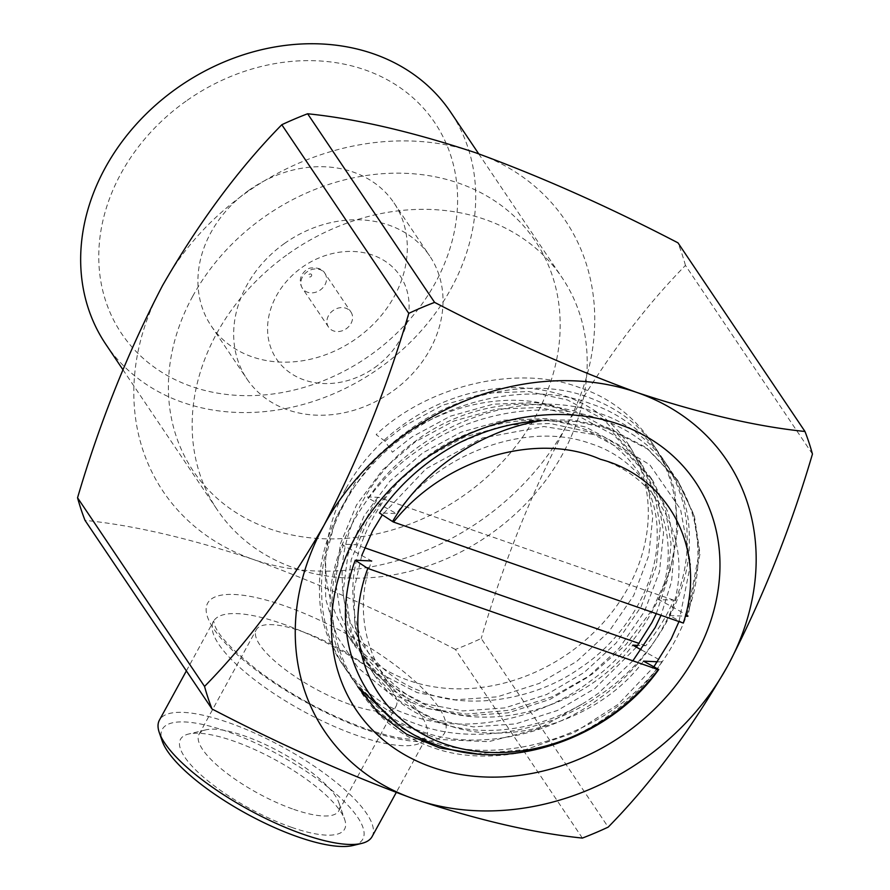 <?xml version="1.0" encoding="UTF-8"?>
<svg xmlns="http://www.w3.org/2000/svg" width="890" height="890" viewBox="0 0 890 890"><rect width="100%" height="100%" fill="white"/><g stroke="black" fill="none" stroke-linecap="round" stroke-linejoin="round"><path stroke-width="0.67" stroke-dasharray="4.45 3.34" d="M372.087 836.611A121.24 35.645 28.7 0 0 228.074 722.446A121.24 35.645 28.7 0 0 159.399 720.166M353.007 845.5A114.309 33.609 28.7 0 0 338.389 796.005A114.309 33.609 28.7 0 0 227.05 731.447A114.309 33.609 28.7 0 0 162.191 741.025M291.62 827.355A93.528 27.49 28.7 0 0 344.686 819.523A93.528 27.49 28.7 0 0 233.503 741.036A93.528 27.49 28.7 0 0 188.558 734.039A93.528 27.49 28.7 0 0 200.528 774.545A93.528 27.49 28.7 0 0 291.62 827.355M293.678 809.344A79.677 23.418 28.7 0 0 338.812 810.846A79.677 23.418 28.7 0 0 338.879 802.669A79.677 23.418 28.7 0 0 244.172 735.819A79.677 23.418 28.7 0 0 205.879 729.856A79.677 23.418 28.7 0 0 199.037 734.317A79.677 23.418 28.7 0 0 293.678 809.344M350.916 704.791A79.677 23.418 28.7 0 0 396.05 706.293A79.677 23.418 28.7 0 0 301.41 631.266A79.677 23.418 28.7 0 0 256.276 629.764A79.677 23.418 28.7 0 0 350.916 704.791M361.752 555.505L354.209 588.657L354.554 621.287A169.745 141.054 146 0 0 374.145 674.62A169.745 141.054 146 0 0 585.82 701.887L538.895 728.732L488.588 741.682L439.649 739.512L396.784 723.058M476.784 753.819L525.89 749.536L574.261 732.626L618.149 704.357L653.872 666.821M656.286 613.655L667.967 578.122L671.027 543.534L665.208 508.479L649.678 476.005L621.554 446.335L585.831 427.067L546.894 418.589L503.851 420.18L461.031 432.195L422.728 452.91L389.909 481.123L363.943 516.144L347.945 554.637L343.017 592.562L348.046 626.438L362.686 657.599L389.809 685.767L424.63 703.69L462.711 710.91L504.808 707.917L546.683 694.5L584.14 672.517L616.114 643.058L641.134 606.635L656.186 566.73L660.258 527.548L654.45 492.493L638.92 460.019L610.796 430.348L575.073 411.08L536.136 402.603L493.093 404.194L450.273 416.22L411.97 436.934L392.445 452.209L384.992 441.128L404.505 425.854L442.82 405.139L485.64 393.124L528.682 391.533L567.609 400.011L603.331 419.279L631.466 448.938L646.997 481.423L652.804 516.467L648.732 555.66L633.669 595.555L608.66 631.978L576.687 661.448L539.229 683.42L497.354 696.837L455.257 699.829L417.165 692.62L382.355 674.698L355.232 646.529L340.581 615.357L335.563 581.481L340.492 543.556L356.49 505.064L382.455 470.042L415.274 441.841L453.577 421.126L496.397 409.111L539.44 407.52L578.378 415.997L614.1 435.266L642.224 464.925L657.755 497.41L663.562 532.454L659.49 571.647L644.438 611.541L619.418 647.965L587.444 677.435L549.987 699.406L508.112 712.823L466.015 715.816L427.934 708.607L393.113 690.685L366.001 662.516L351.35 631.344L346.332 597.468L351.25 559.543L367.247 521.051L393.213 486.029L426.032 457.827L464.335 437.112L507.155 425.097L550.209 423.507L589.135 431.984L624.858 451.241L652.982 480.911L668.512 513.385L674.331 548.44L671.594 581.393L661.036 615.302M345.687 489.022A169.745 141.054 146 0 0 346.166 633.057A169.745 141.054 146 0 0 487.464 686.579A169.745 141.054 146 0 0 628.251 587.5A169.745 141.054 146 0 0 627.773 443.465A169.745 141.054 146 0 0 486.474 389.942A169.745 141.054 146 0 0 345.687 489.022M632.857 660.814L598.214 693.41L585.82 701.887M636.439 647.164L594.909 688.504L557.452 710.476L515.566 723.904L473.469 726.896L435.388 719.676L400.567 701.754L373.455 673.585L360.806 648.532L354.554 621.287M384.992 441.128L376.147 434.654C428.413 384.947 519.426 363.687 580.881 388.118C635.638 405.918 676.356 461.576 676.289 518.514C679.782 574.829 643.214 644.149 590.626 680.917C539.885 720.199 463.356 734.995 411.358 715.582C357.635 699.318 318.442 645.929 319.543 590.515C317.074 535.724 355.166 468.685 408.788 433.441C460.564 395.683 538.617 383.167 591.639 404.105C646.396 421.893 687.125 477.563 687.047 534.501C690.54 590.815 653.983 660.135 601.384 696.903C550.643 736.186 474.125 750.982 422.116 731.569C368.393 715.304 329.2 661.915 330.301 606.502C327.832 551.711 365.935 484.672 419.546 449.428C471.322 411.67 549.375 399.143 602.408 420.091C657.165 437.88 697.882 493.538 697.805 550.487C701.309 606.802 664.741 676.122 612.153 712.89C561.401 752.172 484.883 766.969 432.885 747.556C400.222 736.609 375.202 716.35 357.802 686.791M678.992 621.565L690.618 563.926L680.561 509.347L649.778 464.758L602.219 435.866L543.912 426.51L482.413 438.002L425.987 468.808L382.333 514.832M582.383 838.08L455.391 649.444A329.089 273.464 146 0 0 481.212 638.475L608.204 827.11M812.448 454.045L685.456 265.42C642.502 309.153 602.719 362.797 566.118 426.377C531.452 492.982 503.15 563.682 481.212 638.475M455.391 649.444C386.104 613.377 318.631 583.339 252.983 559.332A242.481 201.507 146 0 0 566.118 426.377A242.481 201.507 146 0 0 475.583 152.735A242.481 201.507 146 0 0 162.458 285.69A242.481 201.507 146 0 0 252.983 559.332C189.403 538.294 133.411 525.3 85.017 520.361M192.73 296.236A206.113 171.281 -34 0 1 458.895 183.229A206.113 171.281 -34 0 1 535.847 415.819A206.113 171.281 -34 0 1 269.681 528.838A206.113 171.281 -34 0 1 192.73 296.236M685.456 265.42A329.089 273.464 146 0 0 677.991 242.848M350.994 323.504A13.506 11.225 146 0 0 350.949 312.034A13.506 11.225 146 0 0 339.713 307.773A13.506 11.225 146 0 0 328.499 315.661A13.506 11.225 146 0 0 328.543 327.131A13.506 11.225 146 0 0 339.791 331.392A13.506 11.225 146 0 0 350.994 323.504M641.356 649.867L661.148 660.747L661.971 661.96L657.499 661.771M661.971 661.96C611.641 733.427 503.395 769.361 427.912 740.169C350.604 714.314 311.022 624.847 343.318 545.381L342.494 544.157L356.011 544.758C360.984 528.226 368.56 512.418 378.74 497.343L367.414 496.92L368.238 498.133L396.517 513.597L379.452 512.952M643.537 661.136C599.971 719.954 508.924 748.991 445.601 724.315C380.686 702.555 346.444 627.839 371.686 560.967L343.318 545.381M541.187 420.714L576.297 421.504L608.193 428.691L647.33 448.894L677.835 480.6L694.334 515.666L700.007 553.758L687.926 616.269L687.113 615.046L658.823 599.593L673.719 600.149C666.677 616.303 657.354 631.488 645.74 645.74L637.752 645.384M645.74 645.74L639.142 643.437M364.655 547.773L356.011 544.758M673.719 600.149L378.74 497.343M368.238 498.133C417.054 424.43 523.52 385.859 597.435 412.704C651.157 428.969 690.351 482.358 689.249 537.771C691.719 592.562 653.627 659.612 600.005 694.845C548.229 732.604 470.176 745.13 417.154 724.182C362.397 706.393 321.668 650.735 321.746 593.786C318.253 537.471 354.81 468.151 407.409 431.383C458.15 392.101 534.668 377.304 586.677 396.718C632.968 413.049 662.383 444.711 674.92 491.692L677.746 530.54L670.181 570.479L652.57 609.261L626.026 644.505L592.073 674.231L552.534 696.67L509.748 710.231L466.449 714.103L425.086 708.084L388.174 692.431L358.136 667.923L336.898 636.194L325.684 599.115L325.273 558.987L335.83 518.38L356.623 479.999C404.716 414.017 501.181 381.654 568.165 411.358C523.798 394.871 458.517 407.687 415.23 441.362C370.362 472.89 339.224 532.298 342.294 580.525C342.305 629.308 377.215 677.034 424.074 692.342C469.475 710.354 536.281 699.818 580.603 667.667C626.493 637.663 659.156 580.536 657.12 533.833C658.144 486.585 624.758 441.128 578.923 427.345C534.556 410.857 469.286 423.673 425.987 457.349C381.12 488.877 349.993 548.284 353.052 596.511C353.063 645.283 387.973 693.021 434.843 708.329C498.166 733.004 589.202 703.968 632.779 645.15M658.823 599.593C685.534 534.901 653.071 462.811 589.681 443.32C527.892 420.926 438.625 452.598 396.517 513.597M683.298 623.067L669.591 615.58L685.267 616.169M669.591 615.58C696.303 550.877 663.829 478.798 600.45 459.307M687.113 615.046L699.195 552.545L693.51 514.453L677.012 479.387L646.507 447.67L607.381 427.478L572.938 419.991L534.968 419.958L495.93 427.89L458.539 443.187M105.776 344.219A207.848 172.716 146 0 0 379.618 367.982A207.848 172.716 146 0 0 450.596 112.073M288.26 253.917A207.848 172.716 -34 0 1 562.091 277.68A207.848 172.716 -34 0 1 491.113 533.588A207.848 172.716 -34 0 1 217.271 509.825A207.848 172.716 -34 0 1 288.26 253.917M186.055 101.126A188.791 156.885 146 0 0 124.188 337.321A188.791 156.885 146 0 0 370.318 355.166A188.791 156.885 146 0 0 432.184 118.971A188.791 156.885 146 0 0 186.055 101.126M248.866 190.315A110.16 91.537 146 0 0 211.242 325.951A110.16 91.537 146 0 0 356.378 338.545A110.16 91.537 146 0 0 393.992 202.909A110.16 91.537 146 0 0 248.866 190.315M284.589 243.393A110.16 91.537 146 0 0 246.975 379.029A110.16 91.537 146 0 0 392.101 391.622A110.16 91.537 146 0 0 429.725 255.986A110.16 91.537 146 0 0 284.589 243.393M374.69 367.615A74.482 61.888 146 0 0 399.098 274.432A74.482 61.888 146 0 0 301.999 267.401A74.482 61.888 146 0 0 277.602 360.572A74.482 61.888 146 0 0 374.69 367.615M368.137 730.367A135.102 39.716 28.7 0 0 438.614 707.216A135.102 39.716 28.7 0 0 284.188 605.69A135.102 39.716 28.7 0 0 213.711 628.841A135.102 39.716 28.7 0 0 368.137 730.367M282.141 623.701A121.24 35.645 -151.3 0 1 426.154 737.866A121.24 35.645 -151.3 0 1 357.469 735.596A121.24 35.645 -151.3 0 1 213.455 621.42A121.24 35.645 -151.3 0 1 282.141 623.701M311.489 275.967A1.736 1.435 146 0 0 308.607 274.966A1.736 1.435 146 0 0 311.489 275.967M324.95 284.822A13.506 11.225 146 0 0 324.906 273.352A13.506 11.225 146 0 0 313.669 269.091A13.506 11.225 146 0 0 302.455 276.979A13.506 11.225 146 0 0 302.5 288.438A13.506 11.225 146 0 0 313.747 292.699A13.506 11.225 146 0 0 324.95 284.822M186.366 670.904L213.644 620.942L214.735 625.303C218.428 635.872 233.692 651.614 260.514 672.529C293.789 696.714 329.066 715.504 366.335 728.899C383.935 734.929 398.353 738.355 409.6 739.19L422.194 738.889L426.455 737.454L396.217 792.545M338.879 802.669L344.686 819.523M338.812 810.846L396.05 706.293M346.166 633.057L355.232 646.529M362.686 657.599L366.001 662.516M627.773 443.465L631.466 448.938M638.92 460.019L642.224 464.925M649.678 476.005L652.982 480.911M373.455 673.585L374.145 674.62M199.037 734.317L256.276 629.764M205.879 729.856L188.558 734.039M328.543 327.131L302.5 288.438C299.763 284.021 299.574 279.46 301.933 274.743C304.747 270.66 307.651 268.413 310.666 268.001C317.897 267.378 322.647 269.158 324.906 273.352L350.949 312.034M677.012 479.387L677.835 480.6M478.709 153.825L562.091 277.68M211.242 325.951L246.975 379.029M393.992 202.909L429.725 255.986M122.842 369.584L217.271 509.825"/><path stroke-width="1.33" d="M186.366 670.904L159.399 720.166A121.24 35.645 28.7 0 0 159.288 732.604A121.24 35.645 28.7 0 0 303.412 834.342A121.24 35.645 28.7 0 0 361.674 843.409A121.24 35.645 28.7 0 0 372.087 836.611L396.217 792.545M159.288 732.604L162.191 741.025A114.309 33.609 28.7 0 0 298.083 836.945A114.309 33.609 28.7 0 0 353.007 845.5L361.674 843.409M396.784 723.058L357.802 686.791L378.829 713.491L406.608 734.228L439.805 747.945L476.784 753.819M653.872 666.821L671.205 638.909L678.992 621.565M355.599 536.525A204.377 169.834 146 0 0 431.906 767.158A204.377 169.834 146 0 0 695.835 655.107A204.377 169.834 146 0 0 619.529 424.463A204.377 169.834 146 0 0 355.599 536.525M382.333 514.832L372.565 530.952L361.752 555.505M661.036 615.302L655.196 627.528L632.857 660.814M656.286 613.655L651.892 622.611L636.439 647.164M323.882 525.467C287.236 589.124 247.453 642.78 204.544 686.424A329.089 273.464 146 0 0 212.009 708.985C281.385 745.097 348.847 775.134 414.417 799.109C478.086 820.168 534.067 833.162 582.383 838.08A329.089 273.464 146 0 0 608.204 827.11C651.113 783.467 690.896 729.811 727.542 666.154A242.481 201.507 146 0 0 637.018 392.512C571.458 368.538 503.985 338.5 434.609 302.389A329.089 273.464 146 0 0 408.788 313.358C386.805 388.251 358.503 458.951 323.882 525.467A242.481 201.507 146 0 0 414.417 799.109A242.481 201.507 146 0 0 727.542 666.154C762.163 599.638 790.465 528.938 812.448 454.045A329.089 273.464 146 0 0 804.983 431.483C756.678 426.566 700.686 413.583 637.018 392.512A242.481 201.507 146 0 0 323.882 525.467M434.609 302.389L307.617 113.764A329.089 273.464 146 0 0 281.796 124.734L408.788 313.358M204.544 686.424L77.552 497.788A329.089 273.464 146 0 0 85.017 520.361L212.009 708.985M77.552 497.788C99.48 422.995 127.782 352.284 162.458 285.69C199.048 222.111 238.832 168.466 281.796 124.734M307.617 113.764C356.011 118.704 412.003 131.698 475.583 152.735C541.242 176.743 608.704 206.78 677.991 242.848L804.983 431.483M600.45 459.307C535.591 430.693 442.842 459.73 393.569 522.085L683.298 623.067C707.116 552.1 671.015 477.886 600.45 459.307M657.499 661.771L643.537 661.136L658.745 669.491C609.728 738.722 508.824 772.976 436.523 744.919C362.63 719.721 326.597 637.507 355.243 560.233L367.77 568.432A176.665 146.806 146 0 0 444.622 743.929A176.665 146.806 146 0 0 658.222 669.658L367.77 568.432M355.243 560.233L371.686 560.967M637.752 645.384L632.779 645.15L641.356 649.867M639.142 643.437L364.655 547.773M392.546 521.529L379.452 512.952C399.844 483.76 426.21 460.508 458.539 443.187A190.527 158.32 146 0 1 541.187 420.714C483.237 429.837 423.651 468.307 392.546 521.529L393.569 522.085M685.267 616.169L687.926 616.269M478.709 153.825L450.596 112.073A207.848 172.716 146 0 0 176.765 88.31A207.848 172.716 146 0 0 105.776 344.219L122.842 369.584"/></g></svg>
